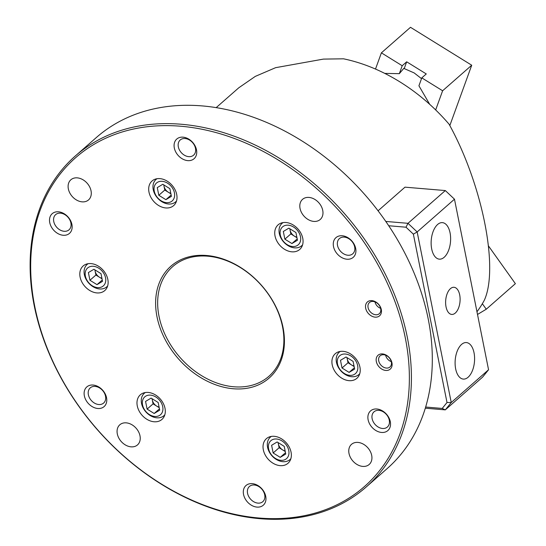 <?xml version="1.0" encoding="UTF-8"?>
<svg xmlns="http://www.w3.org/2000/svg" width="546" height="546" viewBox="0 0 546 546"><rect width="100%" height="100%" fill="white"/><g stroke="black" fill="none" stroke-linecap="round" stroke-linejoin="round"><path stroke-width="0.82" d="M476.972 311.773A163.759 121.997 -131.3 0 0 484.268 300.348C499.092 268.298 482.309 184.316 449.071 124.188A163.759 121.997 -131.3 0 0 343.516 58.811L323.409 59.104L275.614 67.677L255.303 76.385L238.759 87.804L216.182 107.623M342.253 235.763A13.097 9.76 48.7 0 1 355.685 248.43A13.097 9.76 48.7 0 1 346.942 259.22A13.097 9.76 48.7 0 1 333.504 246.553A13.097 9.76 48.7 0 1 342.253 235.763M347.898 255.241A10.121 7.542 -131.3 0 0 352.764 253.788A10.121 7.542 -131.3 0 0 353.61 243.939A10.121 7.542 -131.3 0 0 344.28 237.121A10.121 7.542 -131.3 0 0 339.414 238.575A10.121 7.542 -131.3 0 0 338.568 248.43A10.121 7.542 -131.3 0 0 347.898 255.241M376.87 409.002A13.097 9.76 48.7 0 1 390.301 421.662A13.097 9.76 48.7 0 1 381.558 432.452A13.097 9.76 48.7 0 1 368.12 419.792A13.097 9.76 48.7 0 1 376.87 409.002M382.514 428.48A10.121 7.542 -131.3 0 0 387.38 427.027A10.121 7.542 -131.3 0 0 388.226 417.171A10.121 7.542 -131.3 0 0 378.897 410.353A10.121 7.542 -131.3 0 0 374.03 411.807A10.121 7.542 -131.3 0 0 373.184 421.662A10.121 7.542 -131.3 0 0 382.514 428.48M252.293 483.64A13.097 9.76 48.7 0 1 265.725 496.307A13.097 9.76 48.7 0 1 256.982 507.098A13.097 9.76 48.7 0 1 243.543 494.43A13.097 9.76 48.7 0 1 252.293 483.64M257.937 503.119A10.121 7.542 -131.3 0 0 262.81 501.665A10.121 7.542 -131.3 0 0 263.65 491.81A10.121 7.542 -131.3 0 0 254.32 484.998A10.121 7.542 -131.3 0 0 249.454 486.452A10.121 7.542 -131.3 0 0 248.607 496.307A10.121 7.542 -131.3 0 0 257.937 503.119M93.1 385.046A13.097 9.76 48.7 0 1 106.538 397.706A13.097 9.76 48.7 0 1 97.789 408.497A13.097 9.76 48.7 0 1 84.357 395.836A13.097 9.76 48.7 0 1 93.1 385.046M98.751 404.525A10.121 7.542 -131.3 0 0 103.617 403.071A10.121 7.542 -131.3 0 0 104.463 393.216A10.121 7.542 -131.3 0 0 95.127 386.404A10.121 7.542 -131.3 0 0 90.261 387.858A10.121 7.542 -131.3 0 0 89.414 397.706A10.121 7.542 -131.3 0 0 98.751 404.525M58.483 211.814A13.097 9.76 48.7 0 1 71.922 224.474A13.097 9.76 48.7 0 1 63.172 235.265A13.097 9.76 48.7 0 1 49.741 222.604A13.097 9.76 48.7 0 1 58.483 211.814M64.135 231.286A10.121 7.542 -131.3 0 0 69.001 229.839A10.121 7.542 -131.3 0 0 69.847 219.983A10.121 7.542 -131.3 0 0 60.51 213.165A10.121 7.542 -131.3 0 0 55.644 214.619A10.121 7.542 -131.3 0 0 54.798 224.474A10.121 7.542 -131.3 0 0 64.135 231.286M183.06 137.169A13.097 9.76 48.7 0 1 196.492 149.836A13.097 9.76 48.7 0 1 187.749 160.626A13.097 9.76 48.7 0 1 174.317 147.959A13.097 9.76 48.7 0 1 183.06 137.169M188.711 156.647A10.121 7.542 -131.3 0 0 193.577 155.194A10.121 7.542 -131.3 0 0 194.424 145.338A10.121 7.542 -131.3 0 0 185.087 138.527A10.121 7.542 -131.3 0 0 180.221 139.981A10.121 7.542 -131.3 0 0 179.375 149.836A10.121 7.542 -131.3 0 0 188.711 156.647M371.833 300.621A9.227 6.88 48.7 0 1 381.299 309.548A9.227 6.88 48.7 0 1 375.136 317.151A9.227 6.88 48.7 0 1 365.677 308.224A9.227 6.88 48.7 0 1 371.833 300.621M375.716 314.762A7.446 5.549 -131.3 0 0 379.293 313.697A7.446 5.549 -131.3 0 0 379.914 306.449A7.446 5.549 -131.3 0 0 373.055 301.44A7.446 5.549 -131.3 0 0 369.471 302.504A7.446 5.549 -131.3 0 0 368.85 309.753A7.446 5.549 -131.3 0 0 375.716 314.762M382.487 353.924A9.227 6.88 48.7 0 1 391.953 362.851A9.227 6.88 48.7 0 1 385.79 370.454A9.227 6.88 48.7 0 1 376.324 361.527A9.227 6.88 48.7 0 1 382.487 353.924M386.363 368.065A7.446 5.549 -131.3 0 0 389.946 367.001A7.446 5.549 -131.3 0 0 390.567 359.753A7.446 5.549 -131.3 0 0 383.702 354.743A7.446 5.549 -131.3 0 0 380.125 355.808A7.446 5.549 -131.3 0 0 379.504 363.056A7.446 5.549 -131.3 0 0 386.363 368.065M291.83 251.822A16.373 12.203 -131.3 0 0 299.699 249.467A16.373 12.203 -131.3 0 0 301.071 233.531A16.373 12.203 -131.3 0 0 285.967 222.502A16.373 12.203 -131.3 0 0 278.098 224.856A16.373 12.203 -131.3 0 0 276.726 240.793A16.373 12.203 -131.3 0 0 291.83 251.822M349.003 380.664A16.373 12.203 -131.3 0 0 356.872 378.31A16.373 12.203 -131.3 0 0 358.244 362.367A16.373 12.203 -131.3 0 0 343.141 351.344A16.373 12.203 -131.3 0 0 335.271 353.699A16.373 12.203 -131.3 0 0 333.899 369.635A16.373 12.203 -131.3 0 0 349.003 380.664M280.118 465.636A16.373 12.203 -131.3 0 0 287.995 463.281A16.373 12.203 -131.3 0 0 289.36 447.338A16.373 12.203 -131.3 0 0 274.263 436.315A16.373 12.203 -131.3 0 0 266.393 438.67A16.373 12.203 -131.3 0 0 265.022 454.606A16.373 12.203 -131.3 0 0 280.118 465.636M154.068 421.765A16.373 12.203 -131.3 0 0 161.944 419.41A16.373 12.203 -131.3 0 0 163.309 403.467A16.373 12.203 -131.3 0 0 148.212 392.444A16.373 12.203 -131.3 0 0 140.342 394.799A16.373 12.203 -131.3 0 0 138.971 410.735A16.373 12.203 -131.3 0 0 154.068 421.765M96.901 292.922A16.373 12.203 -131.3 0 0 104.771 290.568A16.373 12.203 -131.3 0 0 106.142 274.631A16.373 12.203 -131.3 0 0 91.039 263.602A16.373 12.203 -131.3 0 0 83.169 265.957A16.373 12.203 -131.3 0 0 81.798 281.893A16.373 12.203 -131.3 0 0 96.901 292.922M165.779 207.951A16.373 12.203 -131.3 0 0 173.648 205.596A16.373 12.203 -131.3 0 0 175.02 189.66A16.373 12.203 -131.3 0 0 159.923 178.631A16.373 12.203 -131.3 0 0 152.047 180.985A16.373 12.203 -131.3 0 0 150.682 196.922A16.373 12.203 -131.3 0 0 165.779 207.951M77.3 177.866A13.397 9.985 48.7 0 1 89.653 186.882A13.397 9.985 48.7 0 1 88.534 199.925A13.397 9.985 48.7 0 1 82.091 201.849A13.397 9.985 48.7 0 1 69.738 192.834A13.397 9.985 48.7 0 1 70.857 179.784A13.397 9.985 48.7 0 1 77.3 177.866M308.995 197.42A13.397 9.985 48.7 0 1 321.348 206.443A13.397 9.985 48.7 0 1 320.229 219.485A13.397 9.985 48.7 0 1 313.786 221.41A13.397 9.985 48.7 0 1 301.433 212.387A13.397 9.985 48.7 0 1 302.552 199.345A13.397 9.985 48.7 0 1 308.995 197.42M357.951 442.417A13.397 9.985 48.7 0 1 370.304 451.433A13.397 9.985 48.7 0 1 369.185 464.475A13.397 9.985 48.7 0 1 362.742 466.4A13.397 9.985 48.7 0 1 350.389 457.384A13.397 9.985 48.7 0 1 351.508 444.342A13.397 9.985 48.7 0 1 357.951 442.417M126.256 422.857A13.397 9.985 48.7 0 1 138.609 431.879A13.397 9.985 48.7 0 1 137.49 444.922A13.397 9.985 48.7 0 1 131.047 446.84A13.397 9.985 48.7 0 1 118.694 437.824A13.397 9.985 48.7 0 1 119.813 424.781A13.397 9.985 48.7 0 1 126.256 422.857M233.333 388.759A74.433 55.453 -131.3 0 0 283.033 327.45A74.433 55.453 -131.3 0 0 206.709 255.501A74.433 55.453 -131.3 0 0 157.009 316.816A74.433 55.453 -131.3 0 0 233.333 388.759M233.818 386.773A72.946 54.347 -131.3 0 0 282.521 326.692A72.946 54.347 -131.3 0 0 207.719 256.183A72.946 54.347 -131.3 0 0 159.016 316.264A72.946 54.347 -131.3 0 0 233.818 386.773M366.1 487.073L386.998 468.727A220.325 164.141 -131.3 0 0 405.412 254.245A220.325 164.141 -131.3 0 0 202.259 105.917A220.325 164.141 -131.3 0 0 96.328 137.544L75.43 155.883A220.325 164.141 48.7 0 1 181.361 124.256A220.325 164.141 48.7 0 1 384.514 272.584A220.325 164.141 48.7 0 1 366.1 487.073A220.325 164.141 48.7 0 1 260.176 518.7A220.325 164.141 48.7 0 1 57.023 370.372A220.325 164.141 48.7 0 1 75.43 155.883M180.876 126.242A218.837 163.036 -131.3 0 0 34.767 306.497A218.837 163.036 -131.3 0 0 259.166 518.024A218.837 163.036 -131.3 0 0 405.275 337.769A218.837 163.036 -131.3 0 0 180.876 126.242M421.519 78.644L414.141 72.911L403.787 68.386L399.331 73.662L402.204 65.738L406.681 61.807L404.252 68.516M402.204 65.738L381.388 52.846L410.496 27.3L471.724 65.22L442.615 90.766L421.799 77.873L418.925 85.797L429.709 104.341M384.773 73.403L399.331 73.662M450.423 288.67A13.616 7.18 94.8 0 0 445.638 303.508A13.616 7.18 94.8 0 0 451.576 314.414A13.616 7.18 94.8 0 0 455.296 313.049A13.616 7.18 94.8 0 0 460.073 297.952A13.616 7.18 94.8 0 0 453.869 287.278A13.616 7.18 94.8 0 0 450.423 288.67M437.599 224.495A18.325 9.664 94.8 0 0 431.156 244.458A18.325 9.664 94.8 0 0 439.155 259.132A18.325 9.664 94.8 0 0 444.157 257.296A18.325 9.664 94.8 0 0 450.58 236.978A18.325 9.664 94.8 0 0 442.233 222.625A18.325 9.664 94.8 0 0 437.599 224.495M461.568 344.424A18.325 9.664 94.8 0 0 455.125 364.394A18.325 9.664 94.8 0 0 463.117 379.067A18.325 9.664 94.8 0 0 468.12 377.225A18.325 9.664 94.8 0 0 474.549 356.913A18.325 9.664 94.8 0 0 466.195 342.554A18.325 9.664 94.8 0 0 461.568 344.424M385.797 221.444L407.998 223.314L445.318 190.561L404.989 187.162L378.064 210.797M425.648 407.036L442.212 408.435L447.01 402.511L413.37 234.152L405.999 227.204L388.718 225.744M488.561 369.765L454.477 199.194L417.158 231.948L451.242 402.518L488.561 369.765L482.596 377.122L445.283 409.875L425.3 408.19M447.01 402.511L451.242 402.518L445.283 409.875L442.212 408.435M405.999 227.204L407.998 223.314L417.158 231.948L413.37 234.152M454.477 199.194L445.318 190.561M488.513 245.993L515.376 283.667L486.268 309.213L482.35 303.719M477.511 314.455L486.268 309.213M406.681 61.807L426.276 73.942L421.799 77.873M471.724 65.22L449.808 125.607M435.667 109.923L442.615 90.766M381.388 52.846L375.505 69.062M276.556 439.004A11.91 8.873 -131.3 0 0 268.605 448.812A11.91 8.873 -131.3 0 0 280.815 460.326A11.91 8.873 -131.3 0 0 288.766 450.518A11.91 8.873 -131.3 0 0 276.556 439.004M290.882 458.633A14.885 11.091 48.7 0 1 289.994 459.541A14.885 11.091 48.7 0 1 282.842 461.677A14.885 11.091 48.7 0 1 269.117 451.658A14.885 11.091 48.7 0 1 270.359 437.169A14.885 11.091 48.7 0 1 271.376 436.404M279.122 447.74L282.657 449.931A7.446 5.549 48.7 0 1 278.358 443.891L279.122 447.74L273.15 452.982L280.221 457.357L285.756 454.04L284.22 446.348L277.15 441.973L271.615 445.283L273.15 452.982M278.085 442.553L278.358 443.891A7.446 5.549 -131.3 0 1 278.214 442.635M285.49 452.73L280.221 457.357M285.135 450.955A7.446 5.549 48.7 0 1 282.657 449.931L285.251 451.535M337.769 358.626A11.91 8.873 -131.3 0 0 344.369 373.498A11.91 8.873 -131.3 0 0 357.357 370.761A11.91 8.873 -131.3 0 0 350.757 355.89A11.91 8.873 -131.3 0 0 337.769 358.626M359.766 373.662A14.885 11.091 48.7 0 1 358.879 374.57A14.885 11.091 48.7 0 1 342.772 372.72A14.885 11.091 48.7 0 1 336.814 355.801A14.885 11.091 48.7 0 1 339.237 352.197A14.885 11.091 48.7 0 1 340.254 351.433M354.02 365.984A7.446 5.549 48.7 0 1 351.535 364.96L354.136 366.564M348 362.769L351.535 364.96A7.446 5.549 -131.3 0 1 347.236 358.92L348 362.769L342.028 368.011L349.099 372.386L354.634 369.076L353.098 361.377L346.027 357.002L340.492 360.312L342.028 368.011M346.963 357.582L347.236 358.92A7.446 5.549 48.7 0 1 347.092 357.664M354.374 367.758L349.099 372.386M289.796 228.74L290.834 233.927L294.369 236.118A7.446 5.549 48.7 0 1 291.571 233.483A7.446 5.549 48.7 0 1 290.062 230.078A7.446 5.549 48.7 0 1 289.926 228.822M282.726 240.445A11.91 8.873 -131.3 0 0 297.277 245.509A11.91 8.873 -131.3 0 0 298.061 231.258A11.91 8.873 -131.3 0 0 283.504 226.194A11.91 8.873 -131.3 0 0 282.726 240.445M302.593 244.82A14.885 11.091 48.7 0 1 301.706 245.727A14.885 11.091 48.7 0 1 282.302 240.281A14.885 11.091 48.7 0 1 282.064 223.355A14.885 11.091 48.7 0 1 283.081 222.591M296.963 237.722L294.369 236.118A7.446 5.549 -131.3 0 0 296.847 237.141M288.854 228.16L283.319 231.47L284.862 239.168L291.933 243.543L297.461 240.233L295.925 232.535L288.854 228.16M297.201 238.923L291.933 243.543M290.834 233.927L284.862 239.168M170.796 193.27A7.446 5.549 48.7 0 1 168.318 192.247A7.446 5.549 48.7 0 1 164.012 186.206A7.446 5.549 48.7 0 1 163.875 184.951M166.475 202.641A11.91 8.873 -131.3 0 0 174.427 192.834A11.91 8.873 -131.3 0 0 162.21 181.32A11.91 8.873 -131.3 0 0 154.259 191.127A11.91 8.873 -131.3 0 0 166.475 202.641M176.542 200.955A14.885 11.091 48.7 0 1 175.655 201.863A14.885 11.091 48.7 0 1 168.496 203.999A14.885 11.091 48.7 0 1 154.771 193.973A14.885 11.091 48.7 0 1 156.013 179.484A14.885 11.091 48.7 0 1 157.03 178.719M163.745 184.869L164.783 190.056L170.912 193.85M157.275 187.606L158.811 195.297L165.882 199.672L171.41 196.362L169.874 188.663L162.804 184.289L157.275 187.606M171.151 195.052L165.882 199.672M164.783 190.056L158.811 195.297M101.918 278.242A7.446 5.549 48.7 0 1 99.433 277.218A7.446 5.549 48.7 0 1 95.134 271.178A7.446 5.549 48.7 0 1 94.997 269.922M105.262 283.019A11.91 8.873 -131.3 0 0 98.662 268.147A11.91 8.873 -131.3 0 0 85.667 270.884A11.91 8.873 -131.3 0 0 92.267 285.756A11.91 8.873 -131.3 0 0 105.262 283.019M107.664 285.92A14.885 11.091 48.7 0 1 106.777 286.827A14.885 11.091 48.7 0 1 90.67 284.978A14.885 11.091 48.7 0 1 84.712 268.059A14.885 11.091 48.7 0 1 87.135 264.455A14.885 11.091 48.7 0 1 88.152 263.691M94.867 269.84L95.905 275.027L102.034 278.822M89.933 280.269L97.004 284.643L102.532 281.333L100.996 273.635L93.926 269.26L88.391 272.57L89.933 280.269L95.905 275.027M102.273 280.023L97.004 284.643M159.091 407.084A7.446 5.549 48.7 0 1 156.606 406.06A7.446 5.549 48.7 0 1 153.815 403.426A7.446 5.549 48.7 0 1 152.307 400.02A7.446 5.549 48.7 0 1 152.163 398.764M160.299 401.201A11.91 8.873 -131.3 0 0 145.748 396.137A11.91 8.873 -131.3 0 0 144.97 410.387A11.91 8.873 -131.3 0 0 159.521 415.451A11.91 8.873 -131.3 0 0 160.299 401.201M164.837 414.762A14.885 11.091 48.7 0 1 163.95 415.67A14.885 11.091 48.7 0 1 144.547 410.223A14.885 11.091 48.7 0 1 144.308 393.297A14.885 11.091 48.7 0 1 145.325 392.533M152.034 398.682L153.071 403.869L159.207 407.664M154.17 413.486L159.705 410.176L158.169 402.477L151.099 398.102L145.564 401.412L147.099 409.111L154.17 413.486L159.446 408.858M153.071 403.869L147.099 409.111M385.626 355.193A7.071 5.269 -131.3 0 0 391.264 361.616M374.979 301.89A7.071 5.269 -131.3 0 0 378.514 307.207A7.071 5.269 -131.3 0 0 380.617 308.313M271.191 436.431L270.359 437.169M290.834 458.811L289.994 459.541M359.712 373.839L358.879 374.57M340.069 351.46L339.237 352.197M302.539 244.997L301.706 245.727M282.896 222.618L282.064 223.355M176.488 201.126L175.655 201.863M156.852 178.747L156.013 179.484M87.967 263.718L87.135 264.455M107.61 286.097L106.777 286.827M145.14 392.56L144.308 393.297M164.783 414.94L163.95 415.67"/></g></svg>
